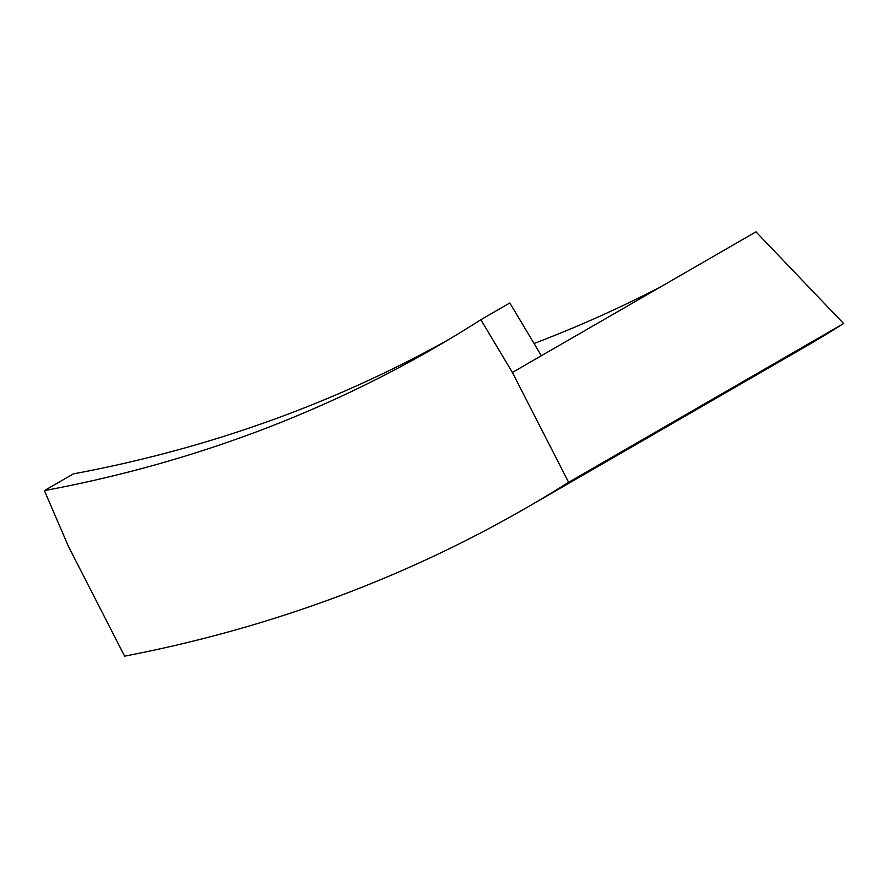 <?xml version="1.0" encoding="UTF-8"?>
<svg xmlns="http://www.w3.org/2000/svg" width="888" height="888" viewBox="0 0 888 888"><rect width="100%" height="100%" fill="white"/><g stroke="black" fill="none" stroke-linecap="round" stroke-linejoin="round"><path stroke-width="1.33" d="M541.369 355.733L755.966 231.835L843.6 323.554L568.62 482.317L512.387 372.461L480.852 319.713L509.834 302.975L541.369 355.733L512.387 372.461M568.62 482.317A3738.536 2158.462 60 0 1 526.884 507.514A3738.536 2158.462 60 0 1 124.62 656.165L68.387 546.32L44.4 490.609A3554.109 2051.979 -120 0 0 434.665 347.796A3554.109 2051.979 -120 0 0 480.852 319.713M44.4 490.609L73.382 473.881A3554.109 2051.979 -120 0 0 449.095 339.327M843.6 323.554A3738.536 2158.462 60 0 1 801.864 348.751L526.884 507.514M534.054 343.512A3615.592 2087.477 -120 0 0 660.75 286.802"/></g></svg>
